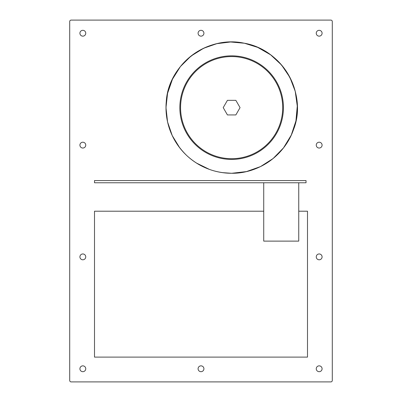 <?xml version="1.0" encoding="UTF-8"?>
<svg xmlns="http://www.w3.org/2000/svg" width="402" height="402" viewBox="0 0 402 402"><rect width="100%" height="100%" fill="white"/><g stroke="black" fill="none" stroke-linecap="round" stroke-linejoin="round"><path stroke-width="0.6" d="M69.702 21.557A1.457 1.457 0 0 1 71.159 20.1L330.841 20.1A1.457 1.457 0 0 1 332.298 21.557L332.298 380.443A1.457 1.457 0 0 1 330.841 381.9L71.159 381.9A1.457 1.457 0 0 1 69.702 380.443L69.702 21.557M322.087 256.873A2.92 2.92 0 0 1 317.711 259.401A2.92 2.92 0 0 1 317.711 254.35A2.92 2.92 0 0 1 322.087 256.873M322.087 33.23A2.92 2.92 0 0 1 317.711 35.758A2.92 2.92 0 0 1 317.711 30.703A2.92 2.92 0 0 1 322.087 33.23M322.087 145.127A2.92 2.92 0 0 1 317.711 147.65A2.92 2.92 0 0 1 317.711 142.599A2.92 2.92 0 0 1 322.087 145.127M203.92 33.23A2.92 2.92 0 0 1 199.543 35.758A2.92 2.92 0 0 1 199.543 30.703A2.92 2.92 0 0 1 203.92 33.23M322.087 368.77A2.92 2.92 0 0 1 317.711 371.297A2.92 2.92 0 0 1 317.711 366.242A2.92 2.92 0 0 1 322.087 368.77M85.752 368.77A2.92 2.92 0 0 1 81.375 371.297A2.92 2.92 0 0 1 81.375 366.242A2.92 2.92 0 0 1 85.752 368.77M203.92 368.77A2.92 2.92 0 0 1 199.543 371.297A2.92 2.92 0 0 1 199.543 366.242A2.92 2.92 0 0 1 203.92 368.77M85.752 145.127A2.92 2.92 0 0 1 81.375 147.65A2.92 2.92 0 0 1 81.375 142.599A2.92 2.92 0 0 1 85.752 145.127M85.752 256.873A2.92 2.92 0 0 1 81.375 259.401A2.92 2.92 0 0 1 81.375 254.35A2.92 2.92 0 0 1 85.752 256.873M85.752 33.23A2.92 2.92 0 0 1 81.375 35.758A2.92 2.92 0 0 1 81.375 30.703A2.92 2.92 0 0 1 85.752 33.23M306.038 182.764L94.5 182.764L94.5 180.573L306.038 180.573L306.038 182.764M298.746 182.764L298.746 241.12L263.732 241.12L263.732 182.764M263.732 211.211L94.5 211.211L94.5 357.102L307.5 357.102L307.5 211.211L298.746 211.211M231.637 159.423A51.788 51.788 0 0 0 276.486 81.737A51.788 51.788 0 0 0 186.784 81.737A51.788 51.788 0 0 0 231.637 159.423M222.251 172.609L231.637 173.282A65.652 65.652 0 0 0 288.49 74.807A65.652 65.652 0 0 0 174.785 74.807A65.652 65.652 0 0 0 231.637 173.282A65.652 65.652 0 0 0 288.49 74.807A65.652 65.652 0 0 0 174.785 74.807A65.652 65.652 0 0 0 231.637 173.282L246.461 171.584L260.516 166.589L273.084 158.544L283.51 147.871L291.254 135.117L295.922 120.947L297.269 106.088L295.224 91.304L289.892 77.37L281.556 64.998L270.641 54.828L257.707 47.381L244.441 43.245L230.607 41.989L216.814 43.677L203.683 48.23L190.995 56.079L180.403 66.586L172.458 79.214L167.569 93.309L165.986 107.63L167.569 121.952L172.237 135.585L179.764 147.871L183.081 151.815M282.696 107.63A51.059 51.059 0 0 1 206.105 151.85A51.059 51.059 0 0 1 206.105 63.41A51.059 51.059 0 0 1 282.696 107.63M235.848 100.339L240.059 107.63L235.848 114.927L227.426 114.927L223.216 107.63L227.426 100.339L235.848 100.339M196.397 163.021L209.467 169.428M231.637 173.282C214.397 173.056 199.417 167.126 186.694 155.489C171.564 140.625 164.755 122.615 166.277 101.455C168.317 65.35 206.181 35.11 243.939 43.145C283.561 49.742 307.61 94.932 293.405 129.871C284.601 155.423 258.662 173.654 231.637 173.282"/></g></svg>
